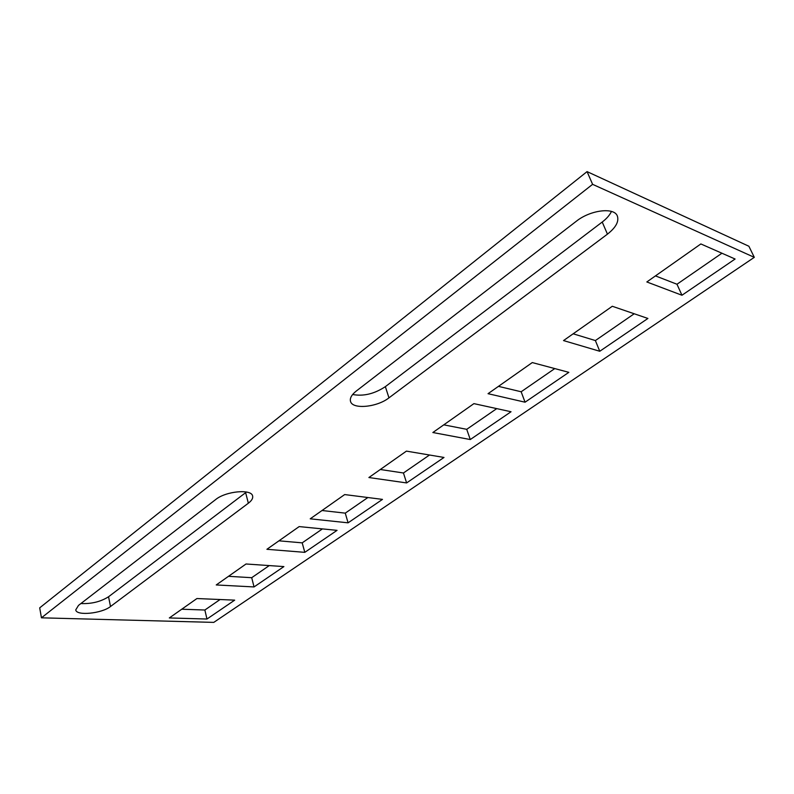 <?xml version="1.0" encoding="UTF-8"?>
<svg xmlns="http://www.w3.org/2000/svg" width="794" height="794" viewBox="0 0 794 794"><rect width="100%" height="100%" fill="white"/><g stroke="black" fill="none" stroke-linecap="round" stroke-linejoin="round"><path stroke-width="1.19" d="M283.895 566.588L246.031 563.988L216.236 584.95L254.04 586.935L283.895 566.588M511.038 411.749L473.919 403.63L432.859 432.522L470.276 439.539L511.038 411.749M213.775 622.387L41.447 617.821L592.602 184.337L754.3 257.345L213.775 622.387M443.995 457.453L406.617 482.931L368.892 477.531L406.429 451.121L443.995 457.453M382.48 499.386L348.09 522.829L310.216 518.819L344.675 494.573L382.48 499.386M388.961 397.854L607.45 234.141C615.836 227.55 619.141 221.516 617.355 216.037C614.268 206.986 590.27 209.973 576.216 221.328L356.288 391.035C351.623 394.757 349.697 398.201 350.511 401.347C352.347 409.664 377.061 407.302 388.961 397.854L385.358 386.648C374.341 393.893 363.444 396.514 352.645 394.499M78.497 605.395L75.758 609.861C76.184 616.114 101.88 613.544 110.505 606.517L248.353 503.217C251.688 500.677 253.107 498.285 252.631 496.061C251.738 488.757 225.873 491.079 215.67 499.545L78.497 605.395M337.053 530.352L299.169 526.591L266.903 549.299L304.797 552.346L337.053 530.352M234.677 600.145L206.966 619.032L169.33 617.95L196.932 598.537L234.677 600.145M568.851 372.346L525.052 402.201L488.042 393.685L532.278 362.57L568.851 372.346M647.904 318.454L599.768 351.266L563.532 340.576L612.293 306.266L647.904 318.454M735.095 259.023L700.854 243.947L646.832 281.959L681.957 295.249L735.095 259.023M634.198 313.769L595.381 340.557L573.169 333.798M554.768 368.575L521.152 391.77L498.463 386.36M220.077 599.52L204.862 610.02L181.757 609.216M611.459 211.432C609.752 215.085 606.676 218.628 602.219 222.042L385.358 386.648M367.88 497.53L345.261 513.142L322.027 510.512M429.504 455.012L403.451 472.986L380.306 469.502M41.447 617.821L39.7 607.847L587.064 171.613L748.891 246.249L754.3 257.345M80.889 603.549C91.469 603.996 100.689 601.733 108.55 596.76L246.487 492.022M443.786 424.84L466.723 429.326L496.736 408.622M278.942 540.823L302.196 542.858L322.424 528.903M228.503 576.315L251.708 577.695L269.255 565.586M655.457 275.895L676.984 284.242L721.935 253.226M592.602 184.337L587.064 171.613M406.617 482.931L403.451 472.986M348.09 522.829L345.261 513.142M470.276 439.539L466.723 429.326M304.797 552.346L302.196 542.858M254.04 586.935L251.708 577.695M206.966 619.032L204.862 610.02M525.052 402.201L521.152 391.77M599.768 351.266L595.381 340.557M681.957 295.249L676.984 284.242M607.45 234.141L602.219 222.042M110.505 606.517L108.55 596.76M248.353 503.217L245.644 492.697"/></g></svg>
